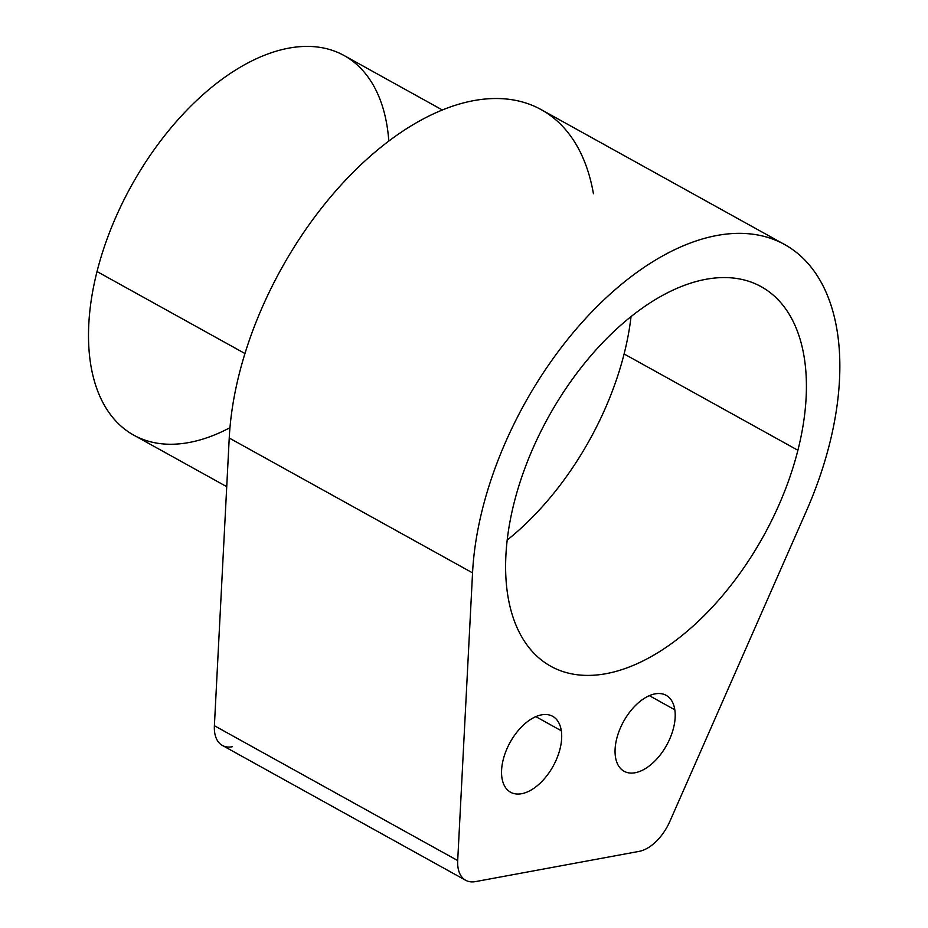 <?xml version="1.0" encoding="UTF-8"?>
<svg xmlns="http://www.w3.org/2000/svg" width="928" height="928" viewBox="0 0 928 928"><rect width="100%" height="100%" fill="white"/><g stroke="black" fill="none" stroke-linecap="round" stroke-linejoin="round"><path stroke-width="1.39" d="M561.312 730.765A43.396 24.58 -61 0 1 545.49 777.432A43.396 24.58 -61 0 1 510.586 792.234A43.396 24.58 -61 0 1 501.932 777.78A43.396 24.58 -61 0 1 517.754 731.113A43.396 24.58 -61 0 1 552.659 716.312A43.396 24.58 -61 0 1 561.312 730.765L535.827 716.636L561.312 730.765A43.396 24.58 119 0 0 526.779 722.181A43.396 24.58 119 0 0 501.932 777.78A43.396 24.58 119 0 0 536.465 786.376A43.396 24.58 119 0 0 561.312 730.765M593.433 193.708A265.211 150.22 119 0 0 401.592 131.973A265.211 150.22 119 0 0 229.239 438.028L214.391 725.719A38.582 21.854 119 0 0 232.209 746.762M465.694 880.289L222.384 745.439A38.582 21.854 -61 0 1 214.391 725.719L229.239 438.028L472.549 572.866L229.239 438.028A265.211 150.22 -61 0 1 346.782 178.837A265.211 150.22 -61 0 1 541.256 109.666L784.578 244.516A265.211 150.22 119 0 0 590.092 313.687A265.211 150.22 119 0 0 472.549 572.866L457.701 860.569A38.582 21.854 119 0 0 465.694 880.289A38.582 21.854 119 0 0 475.519 881.6L639.137 851.37A38.582 21.854 119 0 0 669.877 821.361L806.304 511.2A265.211 150.22 119 0 0 784.578 244.516M214.391 725.719L457.701 860.569L214.391 725.719M631.04 316.587A216.99 122.902 -61 0 1 624.103 353.951A216.99 122.902 -61 0 1 507.198 540.061A216.99 122.902 119 0 0 624.103 353.951L797.894 450.266A216.99 122.902 -61 0 1 550.826 666.281A216.99 122.902 -61 0 1 514.135 502.698A216.99 122.902 -61 0 1 761.204 286.694A216.99 122.902 -61 0 1 797.894 450.266L624.103 353.951A216.99 122.902 119 0 0 631.04 316.587M388.809 141.068A216.99 122.902 119 0 0 258.17 57.919A216.99 122.902 119 0 0 97.022 271.544A216.99 122.902 119 0 0 229.958 427.704M226.734 486.666L133.725 435.116A216.99 122.902 -61 0 1 97.022 271.544L244.969 353.533L97.022 271.544A216.99 122.902 -61 0 1 344.091 55.529L442.343 109.98M472.549 572.866A265.211 150.22 -61 0 1 716.996 235.468A265.211 150.22 -61 0 1 806.304 511.2L669.877 821.361A38.582 21.854 -61 0 1 639.137 851.37L475.519 881.6A38.582 21.854 -61 0 1 457.701 860.569L472.549 572.866M615.438 756.807A43.396 24.58 119 0 0 649.971 765.403A43.396 24.58 119 0 0 674.818 709.792A43.396 24.58 119 0 0 640.285 701.208A43.396 24.58 119 0 0 615.438 756.807A43.396 24.58 -61 0 1 631.26 710.14A43.396 24.58 -61 0 1 666.165 695.339A43.396 24.58 -61 0 1 674.818 709.792A43.396 24.58 -61 0 1 658.996 756.459A43.396 24.58 -61 0 1 624.092 771.261A43.396 24.58 -61 0 1 615.438 756.807M797.894 450.266A216.99 122.902 119 0 0 705.906 279.293A216.99 122.902 119 0 0 514.135 502.698A216.99 122.902 119 0 0 606.123 673.67A216.99 122.902 119 0 0 797.894 450.266M649.333 695.664L674.818 709.792L649.333 695.664"/></g></svg>
